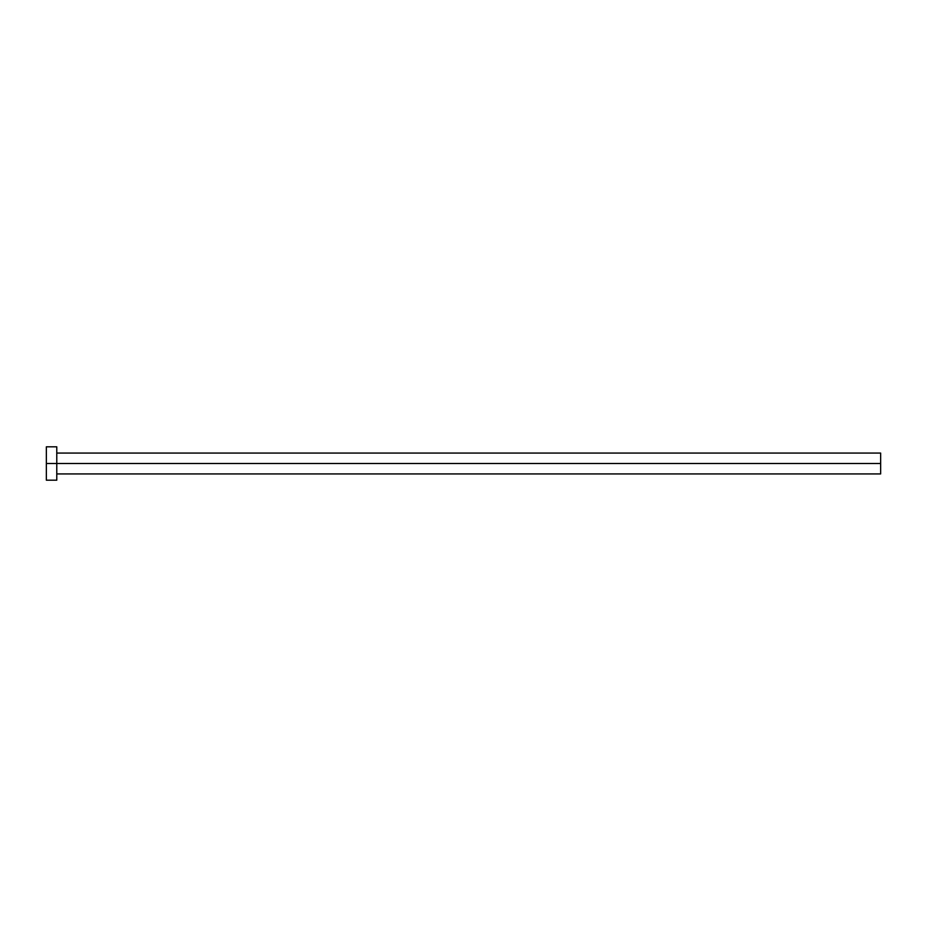 <?xml version="1.0" encoding="UTF-8"?>
<svg xmlns="http://www.w3.org/2000/svg" width="927" height="927" viewBox="0 0 927 927"><rect width="100%" height="100%" fill="white"/><g stroke="black" fill="none" stroke-linecap="round" stroke-linejoin="round"><path stroke-width="1.39" d="M46.35 480.186L46.35 446.814L46.35 463.5L880.65 463.5L880.65 473.929L880.65 463.5L46.35 463.5L46.35 480.186L56.779 480.186L56.779 446.814L56.779 480.186M880.65 463.5L880.65 453.071L880.65 463.5M56.779 473.929L880.65 473.929M46.35 446.814L56.779 446.814M56.779 453.071L880.65 453.071"/></g></svg>
